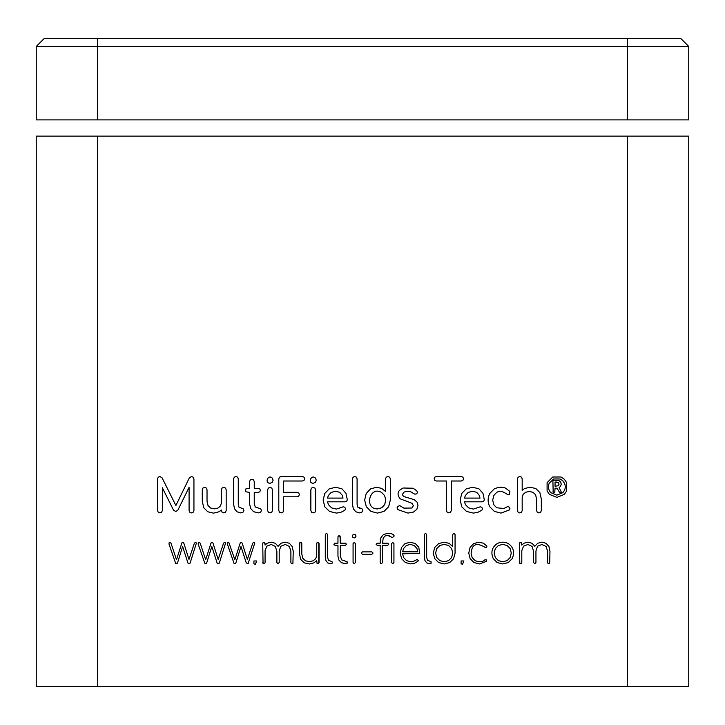 <?xml version="1.0" encoding="UTF-8"?>
<svg xmlns="http://www.w3.org/2000/svg" width="725" height="725" viewBox="0 0 725 725"><rect width="100%" height="100%" fill="white"/><g stroke="black" fill="none" stroke-linecap="round" stroke-linejoin="round"><path stroke-width="1.09" d="M562.799 492.701C565.246 490.055 565.853 486.983 564.612 483.484L562.79 480.802L560.099 478.98L553.583 478.98L549.079 483.484C547.837 486.983 548.435 490.055 550.882 492.701L556.845 495.157L562.799 492.701M555.051 482.052L555.051 486.257L558.477 485.696L559.066 484.119L558.477 482.596L555.051 482.052L556.918 482.052M554.072 480.158L559.066 480.648L560.652 482.052L561.241 484.119L560.652 486.212L559.12 487.617L561.449 492.366L560.507 492.855L559.501 492.366L556.99 488.161L555.051 488.161L554.761 492.565L553.193 492.565L552.903 481.183L554.072 480.158M555.051 486.257L558.477 485.696M553.991 492.855L552.903 491.831M561.449 492.366L560.507 492.855M547.094 490.961L547.094 482.66L552.74 477.005L561.014 476.996L564.376 479.288L566.66 482.66L566.66 490.961L564.358 494.35L556.9 497.395L549.378 494.35L547.094 490.961M524.556 488.541L530.102 487.191L535.857 488.568L539.862 492.592L541.33 499.126L541.33 510.572L540.651 512.276L538.956 512.947L537.252 512.276L536.582 510.572L536.582 499.126L535.603 494.785L532.966 492.293L529.178 491.478L525.634 492.266L523.115 494.387L522.181 497.441L522.181 510.572L521.529 512.276L519.807 512.947L518.112 512.276L517.433 510.572L517.433 478.908L518.112 477.177L519.807 476.533L521.529 477.177L522.181 478.908L522.181 490.299L524.556 488.541M523.903 543.224L527.927 542.146L532.087 543.306L534.796 546.315L537.732 543.252L541.947 542.146L546.115 543.306L548.943 546.541L549.976 551.29L549.659 563.388L547.964 563.388L547.629 562.555L547.629 551.29L546.052 546.387L541.938 544.475L537.56 546.242L535.938 551.018L535.947 562.555L534.778 563.724L533.609 562.555L533.609 551.29L532.032 546.387L527.927 544.475L523.522 546.188L521.801 550.628L521.801 562.555L521.493 563.388L519.798 563.388L519.463 543.578L519.798 542.717L521.493 542.717L521.801 545.082L523.903 543.224M495.311 548.617L494.187 553.084L495.311 557.516L498.383 560.633L502.751 561.766L507.138 560.633L510.173 557.516L511.279 553.048L510.173 548.617L507.138 545.517L502.751 544.366L498.383 545.517L495.311 548.617M502.751 563.959L497.16 562.528L493.263 558.64C490.571 552.377 491.876 547.366 497.16 543.605C500.893 541.711 504.618 541.711 508.325 543.605C513.581 547.366 514.877 552.377 512.194 558.64L508.325 562.528L502.751 563.959M431.076 561.703L431.031 563.388L429.39 563.724L426.762 562.908L424.977 560.643L424.324 557.289L424.324 534.47L425.502 533.292L426.672 534.47L426.672 557.289L427.424 560.235L431.076 561.703M410.232 544.403L406.272 545.517L403.553 548.562L402.629 551.77L417.799 551.77L416.966 548.562L414.301 545.517L410.232 544.403M401.505 547.457L405.048 543.614L410.232 542.209L415.334 543.56L418.796 547.257L419.739 553.492L402.583 553.791L403.608 557.57L406.526 560.633L410.812 561.739L413.875 561.204L417.065 559.492L418.271 560.534L417.908 561.304L414.655 563.171L410.812 563.923L405.338 562.528L401.587 558.694L400.218 553.084L401.505 547.457M461.299 481.001L451.285 481.001L451.285 510.491L450.587 512.203L448.866 512.901L447.144 512.203L446.446 510.491L446.446 481.001L436.387 481.001L434.773 480.367L434.139 478.763L434.773 477.15L436.387 476.533L461.299 476.533L462.913 477.15L463.538 478.763L462.913 480.367L461.299 481.001M397.962 506.286L399.801 505.66L403.897 508.125L411.909 508.017L413.377 505.724L412.045 503.313L400.209 498.845C397.635 495.683 397.391 492.846 399.493 490.345L403.082 488.007L413.096 488.224L416.866 490.916L417.473 492.474L416.676 493.852L414.908 494.178L413.187 493.335C410.821 491.242 407.785 490.825 404.079 492.085C401.949 494.233 402.212 495.827 404.849 496.861L414.192 499.67L417.102 502.171L417.981 505.461L416.848 509.322L413.486 512.058L407.967 513.092L397.626 509.548L397.046 507.844L397.962 506.286L397.046 507.844L397.626 509.548M384.676 504.618L385.745 500.15L384.676 495.664L381.749 492.574C369.632 485.07 363.714 509.14 377.498 508.905L381.749 507.763L384.676 504.618M370.964 511.388L366.343 506.748L364.648 500.15L366.207 493.544L370.466 488.94L376.574 487.236L381.649 488.378L385.555 491.478L385.555 478.908L386.244 477.177L387.938 476.533L389.66 477.177L390.313 478.908L390.313 500.15L388.618 506.748L384.023 511.388L377.498 513.092L370.964 511.388M315.393 478.038L316.299 480.213L315.393 482.379L313.227 483.276C307.482 483.158 311.243 474.05 315.393 478.038L316.299 480.213L315.393 482.379L313.227 483.276M310.853 510.527L310.853 489.81L311.523 488.079L313.227 487.418L314.949 488.079L315.602 489.81L315.602 510.527L314.949 512.231L313.227 512.901L311.523 512.231L310.853 510.527M281.218 476.533L302.271 476.533L304.002 477.15L304.654 478.808L304.002 480.394L302.271 481.001L283.647 481.001L283.647 492.32L297.014 492.32L298.736 492.937L299.389 494.559L298.736 496.163L297.014 496.788L283.647 496.788L283.647 510.491L282.949 512.203L281.218 512.901L279.497 512.203L278.799 510.491L278.799 478.944L279.497 477.204L281.218 476.533M272.21 478.038L273.117 480.213L272.21 482.379L270.044 483.276C264.299 483.158 268.06 474.05 272.21 478.038M267.67 510.527L267.67 489.81L268.341 488.079L270.044 487.418L271.775 488.079L272.419 489.81L272.419 510.527L271.775 512.231L270.044 512.901L268.341 512.231L267.67 510.527M254.248 492.366L254.248 503.875L255.282 506.993L260.801 508.905L261.381 510.572L260.619 512.258L258.635 512.901L253.605 511.714L250.669 508.479L249.59 503.875L249.59 492.366L245.875 491.804L245.267 490.408L245.875 488.922L249.59 488.36L249.59 481.645L250.252 479.977L251.928 479.325L253.605 479.977L254.248 481.645L254.248 488.36L258.218 488.36L259.795 488.922L260.402 490.408L259.795 491.804L258.218 492.366L254.248 492.366M236.975 511.778L234.501 508.733L233.622 504.292L233.622 478.853L234.275 477.177L235.951 476.533L237.628 477.177L238.28 478.853L238.28 504.292L238.933 507.128L243.283 508.905L243.872 510.572L242.984 512.258L240.7 512.901L236.975 511.778M202.946 488.052L204.649 487.381L206.353 488.052L207.024 489.756L207.024 501.22L208.002 505.515L210.658 508.044L214.437 508.859L217.998 508.062L220.491 505.923L221.415 502.887L221.415 489.756L222.095 488.034L223.789 487.381L225.52 488.034L226.173 489.756L226.173 510.527L225.52 512.231L223.789 512.901L222.095 512.231L221.415 510.037L219.068 511.778L213.503 513.146L207.749 511.768L203.743 507.736L202.275 501.22L202.275 489.756L202.946 488.052L202.275 489.756M158.213 512.203L157.506 510.491L157.506 478.944L158.213 477.204L159.926 476.533L162.074 477.82L175.894 505.524L189.37 477.82L191.518 476.533L193.231 477.204L193.938 478.944L193.938 510.491L193.212 512.203L191.518 512.901L189.787 512.203L189.089 510.491L189.089 487.327L177.815 510.291L175.722 511.515L173.493 510.065L162.355 487.762L162.355 510.491L161.648 512.203L159.926 512.901L158.213 512.203M627.578 686.684L627.578 136.137L688.75 136.137L688.75 686.684L36.25 686.684L36.25 136.137L179.9 136.137M627.578 136.137L97.422 136.137L97.422 686.684M335.72 491.242L331.18 492.411L328.316 495.601L327.519 498.093L343.034 498.093L342.191 495.229L339.681 492.32L335.72 491.242L339.681 492.32L342.191 495.229L343.034 498.093M345.182 501.818L327.464 501.818L328.507 504.754L331.715 507.917L336.418 509.086L343.342 506.784L344.756 507.273L345.598 508.805L344.846 510.246L340.913 512.303L336.418 513.092L329.549 511.442L324.845 506.875L323.142 500.187L324.755 493.462L329.195 488.895L335.72 487.236L341.964 488.849L345.943 493.281L347.32 499.77L346.713 501.229L345.182 501.818M359.437 512.901L355.803 511.778L353.329 508.733L352.441 504.292L352.441 478.853L353.093 477.177L354.779 476.533L356.446 477.177L357.099 478.853L357.099 504.292L357.751 507.128L362.11 508.905L362.69 510.572L361.811 512.258L359.437 512.901M464.507 498.093L480.032 498.093L479.189 495.229L476.678 492.32L472.718 491.242L468.178 492.411L465.314 495.601L464.507 498.093M482.179 501.818L464.462 501.818L465.504 504.754L468.713 507.917L473.416 509.086L480.34 506.784L481.753 507.273L482.596 508.805L481.844 510.246L477.911 512.303L473.416 513.092L466.547 511.442L461.843 506.875L460.139 500.187L461.752 493.462L466.193 488.895L472.718 487.236L478.962 488.849L482.941 493.281L484.318 499.77L483.711 501.229L482.179 501.818M507.89 494.668L506.44 493.852C502.461 491.079 499.162 490.635 496.562 492.52L493.725 495.583L492.701 500.187L493.743 504.654L496.661 507.763L503.857 508.506L507.654 506.594L509.05 507.029L509.929 508.506L509.376 509.965L500.993 513.092L494.35 511.388L489.792 506.784C487.59 502.407 487.581 497.966 489.765 493.471L494.242 488.895C498.809 486.883 502.661 486.683 505.787 488.287L509.892 491.441L509.331 494.359L507.89 494.668M169.895 542.409L170.991 543.116L176.492 559.7L181.975 542.662L183.434 542.662L183.887 543.351L188.989 559.41L194.4 543.116L195.487 542.409L196.448 542.962L190.149 562.981L189.026 563.724L187.929 562.981L182.618 546.478L177.489 562.981L175.722 563.524L168.998 544.085L169.079 542.817L169.895 542.409L169.079 542.817L168.998 544.085M199.076 542.409L200.172 543.116L205.673 559.7L211.156 542.662L212.615 542.662L213.068 543.351L218.171 559.41L223.581 543.116L224.668 542.409L225.629 542.962L219.331 562.981L218.207 563.724L217.11 562.981L211.8 546.478L206.67 562.981L204.903 563.524L198.179 544.085L198.26 542.817L199.076 542.409L198.26 542.817L198.179 544.085M228.882 542.59L234.855 559.7L240.337 542.662L241.797 542.662L242.25 543.351L247.352 559.41L252.762 543.116L253.85 542.409L254.81 542.962L248.104 563.524L246.292 562.981L240.981 546.478L235.852 562.981L234.084 563.524L227.36 544.085L227.442 542.817L228.882 542.59M253.931 560.951L256.713 560.987L255.336 564.34L253.913 563.778L253.931 560.951M267.172 543.224L271.186 542.146L275.355 543.306L278.065 546.315L281.001 543.252L285.206 542.146L289.384 543.306L292.202 546.541L293.235 551.29L292.918 563.388L291.223 563.388L290.897 562.555L290.897 551.29L289.32 546.387L285.206 544.475L280.82 546.242L279.207 551.018L279.207 562.555L278.047 563.724L276.868 562.555L276.868 551.29L275.301 546.387L271.186 544.475L266.782 546.188L265.069 550.628L265.069 562.555L264.761 563.388L263.057 563.388L262.731 543.578L263.057 542.717L264.761 542.717L265.069 545.082L267.172 543.224M309.33 563.987L304.301 562.854L300.766 559.482L299.47 554.054L299.797 542.744L301.473 542.744L301.799 543.578L301.799 554.054L302.796 558.286L305.488 560.815L309.33 561.658L313.109 560.842L315.756 558.64L316.734 555.504L316.734 543.578L317.061 542.717L318.755 542.717L318.755 563.388L317.061 563.388L316.734 560.543L313.898 562.881L309.33 563.987M328.398 560.235L332.041 561.703L332.313 562.555L332.005 563.388L330.364 563.724L327.736 562.908L325.951 560.643L325.298 557.289L325.298 534.47L326.477 533.292L327.637 534.47L327.637 557.289L328.398 560.235M347.429 562.555L346.224 563.724L341.502 562.727L338.892 560.081L337.959 556.247L337.959 545.291L334.923 545.291L333.872 544.248L334.923 543.197L337.959 543.197L337.959 536.844L338.285 535.956L340.007 535.956L340.342 543.197L345.481 543.197L346.532 544.248L345.481 545.291L340.342 545.291L340.342 556.247L341.738 559.927L347.094 561.676L347.429 562.555L346.224 561.349M353.075 562.555L353.075 543.578L354.244 542.409L355.413 543.578L355.413 562.555L354.244 563.724L353.075 562.555M354.208 537.932L352.939 537.406L352.413 536.101L352.975 534.751L355.468 534.751L356.038 536.101L355.513 537.406L354.208 537.932M371.853 554.253L362.391 554.253L361.222 553.084L362.391 551.879L371.853 551.879L373.058 553.084L371.853 554.253M380.19 545.291L377.154 545.291L376.094 544.248L377.154 543.197L380.19 543.197L380.951 537.651L383.443 534.488L388.138 533.292L390.902 533.573L393.258 534.434L394.21 535.947L392.461 537.578L387.712 535.394L384.93 536.056L383.172 538.168L382.564 543.197L387.712 543.197L388.763 544.248L387.712 545.291L382.564 545.291L382.564 562.555L381.359 563.724L380.19 562.555L380.19 545.291M393.938 543.578L393.938 562.555L392.769 563.724L391.609 562.555L391.609 543.578L392.769 542.409L393.938 543.578M436.758 548.607L435.634 553.048L436.758 557.516L439.83 560.633L444.198 561.766L448.585 560.633L451.621 557.516L452.726 553.048L451.621 548.607L448.585 545.517L444.198 544.366L439.83 545.517L436.758 548.607M452.726 546.623L452.726 534.47L453.904 533.292L455.064 534.47L455.064 553.284L453.587 558.739L449.708 562.555L444.198 563.959L438.607 562.528L434.71 558.64L433.296 553.048L434.71 547.484L438.607 543.605L444.198 542.182L449.246 543.397L452.726 546.623M462.505 564.34L461.091 563.778L461.1 560.951L463.891 560.987L462.505 564.34M473.905 562.518L470.126 558.622L468.749 553.084L470.036 547.511L473.57 543.65L478.754 542.209L483.312 543.17L486.901 546.079L486.62 547.592L485.107 547.357C478.228 543.243 473.869 543.659 472.029 548.607L471.087 553.084L472.129 557.516L475.029 560.633C479.551 562.319 482.823 562.056 484.835 559.863L486.357 559.791L486.439 561.349L479.343 563.959L473.905 562.518M461.091 563.778L461.1 560.951L463.891 560.987M455.064 534.47L455.064 553.284L453.587 558.739M388.763 544.248L387.712 545.291M382.564 545.291L382.564 562.555M380.525 563.388L380.19 562.555M377.154 545.291L376.094 544.248L377.154 543.197M380.19 541.992L380.951 537.651M394.21 535.947L392.461 537.578L391.391 537.252M389.243 535.739L387.712 535.394M384.93 536.056L383.172 538.168M382.564 541.992L382.564 543.197M362.391 554.253L361.222 553.084M346.532 544.248L345.481 545.291M340.342 545.291L340.342 556.247M347.094 563.388L345.317 563.724L341.502 562.727M338.892 560.081L337.959 556.247M334.923 545.291L333.872 544.248L334.923 543.197M337.959 536.844L339.128 535.639L340.342 536.844L340.342 543.197M332.005 563.388L331.144 563.724M330.364 563.724L327.736 562.908M325.951 560.643L325.298 557.289M327.637 534.47L327.637 557.289M331.343 561.395L332.041 561.703M300.766 559.482L299.47 554.054M313.109 560.842L315.756 558.64L316.734 555.504M317.061 542.717L318.755 542.717L319.063 543.578L319.063 562.555M263.057 563.388L262.731 562.555M262.731 543.578L263.057 542.717M263.9 542.409L265.069 543.578M291.223 563.388L290.897 562.555M290.897 551.29L289.32 546.387M265.069 550.628L265.069 562.555M235.852 562.981L235.407 563.552M227.36 544.085L227.442 542.817L228.257 542.409M252.762 543.116L253.85 542.409L254.81 542.962M248.512 562.981L248.104 563.524M206.67 562.981L206.226 563.552M223.581 543.116L224.668 542.409M219.331 562.981L218.923 563.524M177.489 562.981L177.045 563.552M194.4 543.116L195.487 542.409L196.448 542.962M190.149 562.981L189.742 563.524M482.941 493.281L484.318 499.77M465.504 504.754L468.713 507.917L473.416 509.086M362.69 510.572L361.811 512.258M356.446 477.177L357.099 478.853L357.099 504.292L357.751 507.128M359.437 508.243L360.597 508.243M193.231 477.204L193.938 478.944L193.938 510.491L193.212 512.203L191.518 512.901L189.787 512.203L189.089 510.491M203.743 507.736L202.275 501.22M206.353 488.052L207.024 489.756L207.024 501.22M226.173 489.756L226.173 510.527L225.52 512.231M242.984 512.258L240.7 512.901M241.778 508.243L243.283 508.905M261.381 510.572L260.619 512.258M250.669 508.479L249.59 503.875M249.59 481.645L250.252 479.977M251.928 479.325L253.605 479.977L254.248 481.645M283.647 510.491L282.949 512.203L281.218 512.901M279.497 512.203L278.799 510.491M278.799 478.944L279.497 477.204M302.271 476.533L304.002 477.15L304.654 478.808M297.014 492.32L298.736 492.937M314.949 488.079L315.602 489.81L315.602 510.527L314.949 512.231L313.227 512.901M310.853 489.81L311.523 488.079M416.676 493.852L414.908 494.178M451.285 481.001L451.285 510.491L450.587 512.203M447.144 512.203L446.446 510.491M434.139 478.763L434.773 477.15L436.387 476.533M401.587 558.694L400.218 553.084M416.304 559.827L417.065 559.492M519.798 563.388L519.463 562.555M519.463 543.578L519.798 542.717L521.493 542.717L521.801 545.082M534.796 546.315L537.732 543.252M541.947 542.146L546.115 543.306L548.943 546.541M547.964 563.388L547.629 562.555M541.938 544.475L537.56 546.242M535.938 551.018L535.947 562.555M521.801 550.628L521.801 562.555M521.529 477.177L522.181 478.908M537.252 512.276L536.582 510.572M536.582 499.126L535.603 494.785M522.181 497.441L522.181 510.572M521.529 512.276L519.807 512.947M97.422 38.316L680.594 38.316L688.75 46.473L36.25 46.473L44.406 38.316L97.422 38.316L97.422 119.879L36.25 119.879L36.25 46.473M688.75 46.473L688.75 119.879L627.578 119.879L627.578 38.316M97.422 119.879L627.578 119.879"/></g></svg>
